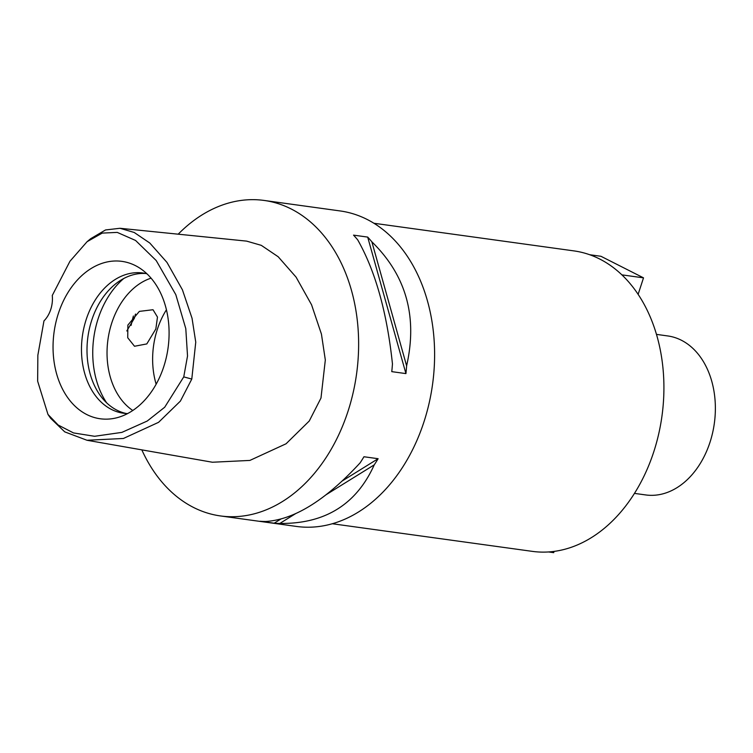 <?xml version="1.0" encoding="UTF-8"?>
<svg xmlns="http://www.w3.org/2000/svg" width="753" height="753" viewBox="0 0 753 753"><rect width="100%" height="100%" fill="white"/><g stroke="black" fill="none" stroke-linecap="round" stroke-linejoin="round"><path stroke-width="1.13" d="M43.966 320.891A25.282 18.307 -82.1 0 0 50.733 309.502A25.282 18.307 -82.1 0 0 52.277 295.468L69.954 261.263L87.084 241.694L102.201 233.101L117.242 232.395L135.559 240.452L156.21 260.538L175.807 294.649L185.793 328.628L187.525 356L183.751 376.886L164.7 407.232L147.221 421.04L121.892 432.382L94.596 436.288L73.502 432.928L58.16 425.021L47.976 414.432L37.65 381.197L37.848 355.275L43.966 320.891M163.74 366.739A79.451 57.539 -82.1 0 0 137.535 266.76A79.451 57.539 -82.1 0 0 58.395 313.389A79.451 57.539 -82.1 0 0 63.76 391.391A79.451 57.539 -82.1 0 0 116.668 417.802A79.451 57.539 -82.1 0 0 163.74 366.739M87.084 241.694L90.689 238.692L105.524 229.957L119.953 228.281L134.194 232.461L149.781 243.021L166.997 262.439L182.424 289.82L192.043 318.255L195.752 342.163L191.789 379.07L180.4 401.095L158.572 422.329L123.407 438.481L86.99 440.26L64.73 431.864L50.639 418.291L47.976 414.432M135.474 314.048L134.429 318.114L126.805 330.953M86.99 440.26L212.412 462.238L249.883 460.422L286.065 443.781L309.257 421.012L320.985 398.045L325.324 359.99L321.437 334.106L311.554 304.767L296.07 277.113L278.186 256.754L261.291 245.346L246.626 241.12L119.953 228.281M178.197 234.183A159.25 115.331 97.9 0 1 264.096 200.439A159.25 115.331 97.9 0 1 347.886 411.675A159.25 115.331 97.9 0 1 220.516 515.946A159.25 115.331 97.9 0 1 141.828 449.87M131.107 325.381A159.25 115.331 97.9 0 1 133.385 315.996M220.516 515.946L296.494 526.441A159.25 115.331 -82.1 0 0 423.864 422.169A159.25 115.331 -82.1 0 0 340.083 210.934L264.096 200.439M405.933 373.601L391.776 371.643A159.25 115.331 -82.1 0 0 392.454 363.887C386.995 312.457 375.418 271.118 357.713 239.878A159.25 115.331 -82.1 0 0 353.534 235.134L367.69 237.091A159.25 115.331 97.9 0 1 371.869 241.835C406.178 275.363 417.755 316.702 406.611 365.845A159.25 115.331 97.9 0 1 405.933 373.601L367.69 237.091M274.177 523.203L260.011 521.245A159.25 115.331 -82.1 0 0 265.668 521.481C294.15 519.749 325.625 500.218 360.094 462.897A159.25 115.331 -82.1 0 0 363.953 456.751L378.119 458.709A159.25 115.331 97.9 0 1 374.25 464.846C356.385 504.472 324.91 524.003 279.824 523.439A159.25 115.331 97.9 0 1 274.177 523.203L280.85 519.052M332.365 523.749L532.38 551.375A151.673 109.834 -82.1 0 0 653.689 452.064A151.673 109.834 -82.1 0 0 573.899 250.89L373.874 223.255M634.478 493.394L645.763 494.947A80.26 58.122 -82.1 0 0 709.957 442.397A80.26 58.122 -82.1 0 0 667.732 335.942L656.447 334.379M156.144 384.218A70.782 51.26 97.9 0 1 157.396 329.174A70.782 51.26 97.9 0 1 166.432 309.784M151.071 278.158A70.782 51.26 -82.1 0 0 111.802 322.877A70.782 51.26 -82.1 0 0 132.792 410.489M127.869 325.098L127.737 337.758L134.505 346.258L146.807 343.923L155.843 328.967L157.481 317.069L153.01 309.728L139.352 311.384L127.869 325.098M106.606 402.78A80.891 58.583 97.9 0 1 98.191 318.528A80.891 58.583 97.9 0 1 123.774 278.488M126.259 413.51A70.782 51.26 97.9 0 1 91.772 320.11A70.782 51.26 97.9 0 1 145.602 273.49M146.939 273.8A70.782 51.26 -82.1 0 0 142.854 273A70.782 51.26 -82.1 0 0 86.247 319.347A70.782 51.26 -82.1 0 0 123.483 413.228A70.782 51.26 -82.1 0 0 127.624 413.566M554.095 551.412L553.69 552.655L548.589 551.958M638.111 294.376L643.514 277.848L621.837 274.854M643.514 277.848L600.941 256.284L589.646 254.721M342.276 480.951L378.119 458.709M279.824 523.439L295.976 513.414M325.748 494.947L374.25 464.846M406.611 365.845L371.869 241.835M191.789 379.07L183.751 376.886"/></g></svg>
